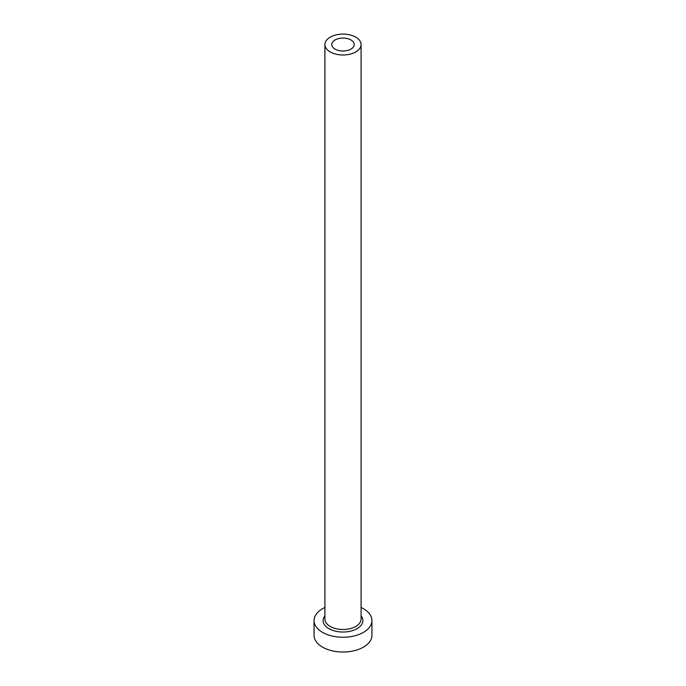 <?xml version="1.0" encoding="UTF-8"?>
<svg xmlns="http://www.w3.org/2000/svg" width="686" height="686" viewBox="0 0 686 686"><rect width="100%" height="100%" fill="white"/><g stroke="black" fill="none" stroke-linecap="round" stroke-linejoin="round"><path stroke-width="1.03" d="M350.932 39.968A11.216 6.474 0 0 0 338.713 38.562A11.216 6.474 0 0 0 331.784 44.539A11.216 6.474 0 0 0 335.068 49.118A11.216 6.474 0 0 0 347.288 50.524A11.216 6.474 0 0 0 354.216 44.539A11.216 6.474 0 0 0 350.932 39.968M330.206 51.93A18.085 10.444 0 0 0 349.92 54.194A18.085 10.444 0 0 0 361.085 44.539A18.085 10.444 0 0 0 355.794 37.155A18.085 10.444 0 0 0 336.08 34.892A18.085 10.444 0 0 0 324.915 44.539A18.085 10.444 0 0 0 330.206 51.93M324.915 607.496A28.941 16.713 0 0 0 314.059 620.538A28.941 16.713 0 0 0 322.531 632.355A28.941 16.713 0 0 0 354.079 635.982A28.941 16.713 0 0 0 371.941 620.538A28.941 16.713 0 0 0 363.469 608.731A28.941 16.713 0 0 0 361.085 607.496M314.059 620.538L314.059 635.313A28.941 16.713 0 0 0 322.531 647.13A28.941 16.713 0 0 0 354.079 650.748A28.941 16.713 0 0 0 371.941 635.313L371.941 620.538M361.085 615.754A19.894 11.491 180 0 1 354.362 629.971A19.894 11.491 180 0 1 328.928 628.668A19.894 11.491 180 0 1 324.915 615.754M324.915 44.539L324.915 619.064A18.085 10.444 0 0 0 330.206 626.447A18.085 10.444 0 0 0 349.92 628.71A18.085 10.444 0 0 0 361.085 619.064L361.085 44.539"/></g></svg>
